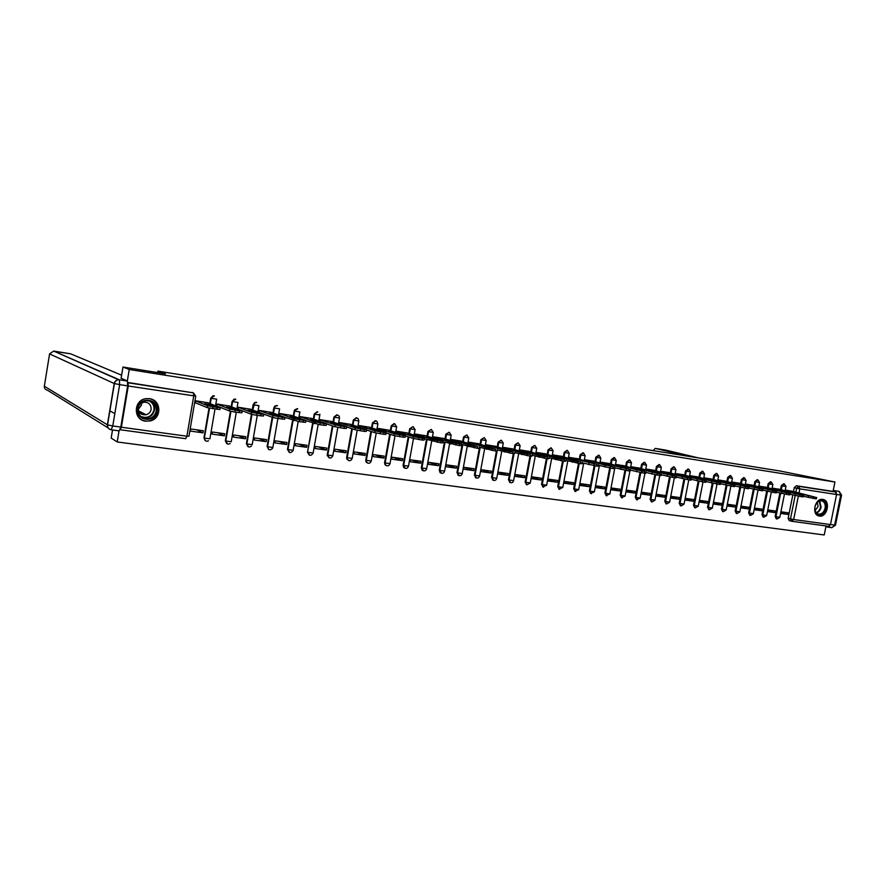 <?xml version="1.0" encoding="UTF-8"?>
<svg xmlns="http://www.w3.org/2000/svg" width="886" height="886" viewBox="0 0 886 886"><rect width="100%" height="100%" fill="white"/><g stroke="black" fill="none" stroke-linecap="round" stroke-linejoin="round"><path stroke-width="1.33" d="M376.317 421.138L375.299 420.695L372.408 422.954L375.874 420.883L376.893 421.315L377.879 423.896L372.973 423.143L372.109 428.016M394.868 423.896L394.06 423.597L391.202 425.834L394.647 423.774L396.629 426.775L391.789 426.022L390.914 430.851M413.086 426.62L409.697 428.68L413.12 426.631L415.091 429.61L410.307 428.857L409.443 433.642M431.238 429.422L427.916 431.471L431.316 429.444L433.265 432.401L428.536 431.659L427.672 436.388M449.257 432.213L445.857 434.218L449.235 432.213L451.173 435.148L446.489 434.406L445.636 439.102M466.944 434.948L463.522 436.931L466.878 434.937L468.794 437.85L464.164 437.119L463.323 441.76M484.354 437.629L480.932 439.6L484.265 437.618L486.17 440.519L481.585 439.788L480.733 444.395M501.155 440.198L498.076 442.225L501.387 440.264L503.27 443.144L498.74 442.424L497.899 446.976M518 442.801L514.965 444.816L518.255 442.867L520.126 445.724L515.641 445.016L514.799 449.534M534.59 445.359L531.611 447.375L534.878 445.436L536.739 448.272L532.298 447.563L531.456 452.048M550.937 447.884L548.013 449.889L551.258 447.962L553.108 450.786L548.711 450.077L547.88 454.529M567.051 450.365L564.172 452.369L567.394 450.453L569.233 453.267L564.88 452.558L564.05 456.966M582.944 452.812L580.108 454.806L583.531 452.967L582.8 452.768M598.604 455.238L595.813 457.22L596.544 457.42L599.191 455.382L598.46 455.182M614.042 457.619L611.285 459.59L612.027 459.79L614.64 457.763L613.898 457.575M629.259 459.967L626.557 461.938L629.868 460.122L629.115 459.923M644.266 462.282L641.608 464.242L642.361 464.441L644.886 462.437L644.133 462.237M659.073 464.574L656.448 466.523L657.213 466.723L659.705 464.718L658.94 464.53M673.67 466.822L671.079 468.76L674.312 466.977L673.537 466.778M688.079 469.048L685.52 470.975L686.307 471.175L688.721 469.203L687.935 469.004M702.277 471.241L699.763 473.157L700.549 473.368L702.941 471.396L702.144 471.197M716.298 473.401L713.817 475.317L714.603 475.516L716.962 473.567L716.165 473.368M730.119 475.538L727.672 477.443L728.48 477.643L730.795 475.704L729.998 475.505M743.764 477.643L741.349 479.536L742.158 479.747L744.45 477.809L743.642 477.609M757.231 479.725L754.85 481.607L755.658 481.807L757.918 479.891L757.109 479.691M770.521 481.774L768.162 483.656L768.982 483.856L771.219 481.94L770.399 481.74M783.634 483.8L781.308 485.672L782.139 485.871L784.343 483.966L783.512 483.767M819.406 516.084C827.114 517.59 830.935 500.944 823.205 499.471L822.773 499.394C815.153 497.799 811.188 514.29 818.786 515.951L819.406 516.084M145.703 421.193L150.399 420.894C162.116 418.303 161.396 399.885 149.479 398.667L146.201 398.645C133.343 399.774 132.933 420.03 145.703 421.193M112.522 429.987L111.182 438.061L117.196 441.959L824.224 534.967L826.051 525.952M122.966 367.048L129.245 369.495L834.944 482.017L779.669 470.953L157.863 371.101L165.416 373.837L122.966 367.048L121.094 378.344M120.142 429.666L121.393 427.229L128.26 385.986L128.093 382.785L193.425 392.875L195.762 396.153L128.26 385.986M127.329 381.013L129.245 369.495M117.196 441.959L119.034 430.873M791.386 521.167L789.182 520.558L788.152 518.221L792.815 494.953M793.502 491.542L794.277 487.654L796.636 488.23L798.729 486.325L835.443 491.985L836.572 494.488L830.47 524.578L828.598 526.295L792.018 521.3M835.443 491.985L833.039 491.409L834.944 482.017M767.453 511.565L774.807 512.595L767.641 510.613M774.807 512.595L775.139 510.967L767.774 509.926M779.458 489.316L772.127 488.086M754.141 509.705L761.628 510.757L754.329 508.73M761.628 510.757L761.96 509.118L754.462 508.066M766.29 487.322L758.837 486.082M740.652 507.833L748.282 508.896L740.851 506.814M748.282 508.896L748.604 507.246L740.973 506.172M752.956 485.306L745.359 484.033M726.974 505.917L734.749 507.002L727.184 504.876M734.749 507.002L735.081 505.341L727.306 504.256M739.445 483.258L731.703 481.973M713.119 503.99L721.049 505.098L713.341 502.905M721.049 505.098L721.37 503.425L713.452 502.307M725.756 481.187L717.859 479.869M699.087 502.03L707.15 503.159L699.298 500.911M707.15 503.159L707.482 501.476L699.408 500.335M711.879 479.082L703.838 477.742M684.856 500.047L693.062 501.188L685.077 498.884M693.062 501.188L693.395 499.494L685.188 498.342M697.803 476.956L689.629 475.594M670.469 498.043L678.787 499.206L670.702 496.847M678.787 499.206L679.13 497.489L670.802 496.326M683.549 474.796L675.254 473.423M655.884 496.005L664.323 497.179L656.116 494.776M664.323 497.179L664.655 495.462L656.216 494.277M669.085 472.603L660.679 471.208M641.087 493.945L649.648 495.141L641.331 492.671M649.648 495.141L649.981 493.402L641.431 492.206M654.433 470.388L645.905 468.971M634.775 493.059L635.107 491.32L626.435 490.102L626.092 491.852L634.775 493.059L626.347 490.534M639.57 468.14L630.921 466.7L630.766 467.542M619.691 490.955L620.023 489.205L611.218 487.964L610.886 489.736L619.691 490.955L611.141 488.374M624.497 465.859L615.737 464.408L615.571 465.272M604.385 488.828L604.728 487.056L595.802 485.805L595.458 487.577L604.385 488.828L595.724 486.181M609.214 463.544L600.32 462.071L600.154 462.968M588.869 486.658L589.212 484.875L580.153 483.612L579.821 485.395L588.869 486.658L580.097 483.944M593.709 461.196L584.694 459.701L584.516 460.62M573.131 484.465L573.475 482.671L564.282 481.386L563.95 483.191L573.131 484.465L564.227 481.685M577.993 458.815L568.834 457.298L568.657 458.25M557.161 482.239L557.504 480.433L548.19 479.127L547.847 480.943L557.161 482.239L548.135 479.381M562.034 456.401L552.753 454.861L552.565 455.847M540.958 479.979L541.302 478.163L531.855 476.834L531.511 478.661L540.958 479.979L531.81 477.045M545.854 453.953L536.429 452.392L536.24 453.41M524.523 477.687L524.866 475.848L515.275 474.508L514.932 476.347L524.523 477.687L515.242 474.674M529.429 451.461L519.872 449.889L519.672 450.941M507.844 475.361L508.187 473.512L498.453 472.149L498.109 474.01L507.844 475.361L498.43 472.26M512.761 448.947L503.06 447.341L502.86 448.427M490.922 473.002L491.265 471.142L481.386 469.757L481.032 471.629L490.922 473.002L481.375 469.813M495.85 446.378L485.993 444.75L485.794 445.891M473.733 470.61L464.054 467.321L463.71 469.203L473.733 470.61L474.076 468.727L464.054 467.321M478.684 443.786L468.683 442.136L468.461 443.31M456.29 468.173L456.644 466.28L446.455 464.851L446.112 466.756L456.29 468.173L446.799 464.895M461.252 441.139L451.096 439.467L450.874 440.696M438.581 465.704L438.935 463.799L428.591 462.348L428.248 464.264L438.581 465.704L429.278 462.448M443.554 438.47L433.254 436.765L433.021 438.038M420.606 463.201L420.961 461.274L410.462 459.801L410.107 461.728L420.606 463.201L411.503 459.945M425.59 435.746L415.124 434.018L414.881 435.347M402.355 460.654L402.698 458.715L392.044 457.22L391.69 459.169L402.355 460.654L393.462 457.42M407.35 432.988L396.718 431.227L396.474 432.623M383.804 458.062L384.159 456.113L373.327 454.596L372.984 456.556L383.804 458.062L375.132 454.85M388.821 430.175L378.023 428.403L377.768 429.854M364.977 455.437L365.331 453.466L354.334 451.926L353.979 453.909L364.977 455.437L356.526 452.237M370.005 427.329L359.029 425.524L358.764 427.041M345.85 452.768L346.193 450.786L335.019 449.224L334.675 451.218L345.85 452.768L337.632 449.59M350.878 424.438L339.737 422.6L339.46 424.195M326.413 450.066L326.768 448.061L315.405 446.466L315.051 448.482L326.413 450.066L318.428 446.887M331.464 421.492L320.134 419.632L319.846 421.315M306.667 447.308L307.021 445.293L295.481 443.676L295.127 445.702L306.667 447.308L298.936 444.152M311.728 418.513L300.221 416.619L299.911 418.38M286.588 444.506L286.953 442.479L275.225 440.829L274.87 442.878L286.588 444.506L279.123 441.383M291.671 415.479L279.976 413.552L279.644 415.423M266.199 441.66L266.553 439.611L254.636 437.939L254.282 439.999L266.199 441.66L259 438.559M271.282 412.389L259.399 410.428L259.055 412.411M245.466 438.769L245.821 436.709L233.705 435.004L233.35 437.086L245.466 438.769L238.544 435.679M250.561 409.254L238.478 407.261L238.112 409.343L238.821 409.454M224.391 435.834L224.745 433.752L212.43 432.025L212.064 434.118L224.391 435.834L217.757 432.767M229.496 406.065L217.203 404.049L216.849 406.142L217.524 406.242M202.96 432.844L203.315 430.74L190.789 428.979L190.424 431.094L202.96 432.844L196.626 429.799M208.077 402.82L195.584 400.771L195.219 402.886L195.872 402.986M205.607 440.874L203.946 437.861L209.018 408.103M209.805 403.507L210.713 398.157L214.39 395.942M227.037 443.808L225.343 440.796L230.415 411.237M231.202 406.718L232.099 401.436L235.754 399.232M248.102 446.699L246.397 443.698L251.469 414.294M252.233 409.875L253.141 404.669L255.246 402.698L256.763 402.477M268.879 449.545L267.107 446.544L272.19 417.24M272.932 412.987L273.829 407.837L275.402 406.209L277.429 405.677M289.246 452.336L287.474 449.346L292.579 420.141M293.299 416.043L294.185 410.96L297.751 408.811M309.292 455.072L307.486 452.314L312.636 423.01M313.323 419.067L314.209 414.028L317.753 411.901M329.016 457.774L327.244 454.817L332.361 425.845M333.036 422.035L333.922 417.051L337.444 414.947L339.161 416.154L339.493 418.004L334.465 417.228L333.579 422.212M348.42 460.421L346.78 458.937L346.647 457.486L351.786 428.636M352.44 424.948L353.315 420.03L356.814 417.937L358.121 418.613L358.841 420.972L353.868 420.208L352.993 425.136M367.524 463.035L366.062 461.949L365.763 460.122L370.891 431.404M371.533 427.827L372.408 422.954M386.329 465.604L385.045 464.785L384.568 462.702L389.707 434.129M390.327 430.662L391.202 425.834M404.847 468.129L403.717 467.498L403.086 465.25L408.224 436.82M408.834 433.453L409.697 428.68M423.065 470.621L422.068 470.123L421.326 467.764L426.465 439.478M427.063 436.2L427.916 431.471M441.018 473.069L440.12 472.67L439.279 470.233L444.418 442.103M445.005 438.902L445.857 434.218M458.693 475.483L456.966 472.659L462.104 444.694M462.68 441.571L463.522 436.931M476.103 477.864L474.398 475.062L479.293 448.504M480.079 444.196L480.932 439.6M493.258 480.201L491.553 477.421L496.426 451.118M497.234 446.788L498.076 442.225M510.137 482.505L508.464 479.747L513.315 453.665M514.124 449.335L514.965 444.816M526.738 484.764L525.132 482.039L529.972 456.146M530.769 451.849L531.611 447.375M543.107 487.001L541.545 484.299L546.374 458.605M547.171 454.33L548.013 449.889M559.243 489.205L557.726 486.525L562.544 461.019M563.341 456.766L564.172 452.369M575.147 491.365L573.685 488.718L578.48 463.4M579.278 459.169L580.108 454.806M590.829 493.513L589.4 490.877L594.185 465.737M594.982 461.551L595.813 457.22M606.301 495.617L604.905 493.015L609.668 468.052M610.465 463.887L611.285 459.59M621.551 497.699L620.189 495.119L624.94 470.322M625.737 466.191L626.557 461.938M636.591 499.748L635.262 497.19L640.002 472.559M640.788 468.461L641.608 464.242M651.42 501.775L650.125 499.239L654.854 474.752M655.64 470.71L656.448 466.523M666.05 503.769L664.777 501.255L669.506 476.912M670.281 472.925L671.079 468.76M680.481 505.74L679.23 503.237L683.948 479.038M684.712 475.106L685.52 470.975M694.724 507.678L693.494 505.197L698.201 481.131M698.965 477.255L699.763 473.157M708.767 509.594L707.571 507.135L712.266 483.202M713.008 479.381L713.817 475.317M722.633 511.488L721.448 509.051L726.143 485.229M726.874 481.475L727.672 477.443M736.299 513.359L735.147 510.934L739.832 487.222M740.563 483.546L741.349 479.536M749.8 515.198L748.659 512.795L753.344 489.183M754.052 485.583L754.85 481.607M763.112 517.014L761.993 514.622L766.678 491.132M767.376 487.599L768.162 483.656M776.258 518.808L775.161 516.438L779.835 493.048M780.522 489.581L781.308 485.672M157.608 372.585L157.863 371.101M780.588 513.404L787.809 514.401L780.776 512.473M787.809 514.401L788.141 512.784L780.92 511.776M792.449 491.287L785.251 490.08M213.958 395.776L212.983 395.798L210.713 398.157M235.299 399.077L234.103 399.154L232.099 401.436M256.287 402.31L254.769 402.532L253.141 404.669M276.93 405.5L274.904 406.043L273.829 407.837M297.242 408.645L294.551 409.974L294.185 410.96M317.232 411.724L314.209 414.028M336.89 414.77L333.922 417.051M356.25 417.76L353.315 420.03M127.872 382.475L193.369 392.852M833.039 491.409L796.37 485.75L794.277 487.654M816.682 497.456L816.416 498.796L815.485 498.796L803.358 496.249M802.351 493.923L811.41 496.182L802.273 494.299M785.229 490.213L815.773 497.345L791.264 490.988M803.513 495.473L803.237 496.825L802.284 496.825L790.002 494.233M789.26 491.951L798.253 494.211L789.182 492.328M772.105 488.219L802.572 495.363L778.285 489.028M790.157 493.469L789.88 494.831L788.905 494.82L776.468 492.195M775.992 489.947L784.918 492.206L775.903 490.335M758.804 486.204L789.193 493.358L765.127 487.034M688.101 456.246L655.23 448.394L653.17 450.642M836.473 493.004L834.734 490.689L833.261 490.335M829.75 525.919L827.513 527.081L825.907 526.649M114.803 413.607L109.709 410.761M120.795 427.074L127.65 385.853L119.632 384.624L112.766 425.967L120.795 427.074L119.189 430.884L111.326 429.799M70.537 353.802L53.703 351.077L119.422 379.817L127.418 381.058L121.116 378.222M121.615 375.177L70.592 353.813L53.459 351.21M127.418 381.058L127.65 385.853M825.907 508.365C824.312 517.645 812.894 516.051 815.009 506.792C816.637 497.445 828.056 499.172 825.907 508.365M815.031 506.748C814.522 510.546 815.596 512.983 818.254 514.057C821.577 514.445 823.869 512.496 825.121 508.21C825.63 504.355 824.534 501.908 821.798 500.867C818.52 500.557 816.261 502.517 815.031 506.748M815.12 510.546L818.066 506.559L817.291 502.406M818.188 515.741L818.188 515.741C822.308 516.228 825.154 513.802 826.704 508.486C827.347 503.691 825.973 500.656 822.573 499.372L822.507 499.361M157.11 411.226C155.526 423.741 134.927 420.872 137.463 408.368C139.124 395.732 159.724 398.844 157.11 411.226M138.028 408.391C138.105 415.767 141.86 419.144 149.291 418.524C153.079 417.361 155.382 414.858 156.213 411.038C156.313 404.171 152.89 400.727 145.924 400.705C141.627 401.591 139.002 404.16 138.028 408.391M141.627 404.847L138.227 409.465M138.382 406.973L138.26 407.571C138.294 412.732 140.918 415.135 146.124 414.77C148.859 413.961 150.52 412.189 151.118 409.443C151.174 404.548 148.715 402.111 143.742 402.155L139.678 404.481M139.556 418.27C142.635 420.828 146.157 421.636 150.099 420.684C154.729 419.211 157.553 416.121 158.55 411.436C159.048 404.824 156.102 400.583 149.69 398.7M141.217 414.028L142.779 413.064M776.623 491.442L776.346 492.804L775.339 492.793L762.757 490.124M762.536 487.92L771.407 490.168L762.458 488.319M745.336 484.155L775.638 491.32L751.804 485.007M762.901 489.382L762.636 490.755L761.595 490.744L748.858 488.031M748.914 485.86L757.707 488.108L748.825 486.281M731.681 482.084L761.894 489.26L738.293 482.97M749.002 487.289L748.725 488.673L747.662 488.662L734.76 485.905M735.103 483.778L743.83 486.026L735.015 484.21M717.837 479.99L747.95 487.167L724.615 480.899M734.904 485.174L734.627 486.558L733.53 486.558L720.462 483.745M721.093 481.674L729.754 483.9L721.016 482.106M703.816 477.864L733.829 485.052L710.738 478.794M720.606 483.025L720.329 484.42L719.199 484.409L705.976 481.563M706.906 479.525L715.478 481.762L706.818 479.979M689.607 475.704L719.498 482.892L696.684 476.668M706.109 480.854L705.832 482.25L704.669 482.239L691.279 479.337M692.509 477.355L701.003 479.581L692.42 477.82M675.232 473.523L704.968 480.71L682.43 474.508M691.412 478.639L691.135 480.046L689.939 480.046L676.372 477.089M677.923 475.162L686.329 477.377L677.823 475.638M660.657 471.319L690.238 478.506L667.989 472.316M676.505 476.402L676.228 477.82L674.988 477.809L661.255 474.796M663.116 472.925L671.444 475.14L663.027 473.423M645.883 469.082L675.287 476.258L653.336 470.101M661.377 474.132L661.1 475.549L659.826 475.549L645.916 472.482M648.109 470.665L656.349 472.869L648.009 471.175M630.898 466.811L660.136 473.988L638.485 467.852M646.038 471.828L645.761 473.257L644.443 473.246L630.356 470.123M632.892 468.362L641.032 470.566L632.792 468.893M615.715 464.519L644.753 471.673L623.434 465.571M630.478 469.491L630.201 470.931L628.838 470.92L614.563 467.742M617.453 466.036L612.758 465.327L620.776 467.52L625.494 468.229L617.453 466.036L617.343 466.579M600.298 462.182L629.149 469.336L608.161 463.256M614.685 467.121L614.408 468.561L613.012 468.55L598.548 465.316M601.782 463.677L597.02 462.957L604.939 465.139L609.734 465.859L601.782 463.677L601.683 464.242M584.671 459.812L613.311 466.955L592.668 460.908M598.659 464.707L598.382 466.169L596.942 466.158L582.29 462.846M585.89 461.274L581.061 460.554L593.731 463.456L585.89 461.274L585.779 461.861M568.812 457.42L597.242 464.541L576.952 458.527M582.401 462.27L582.124 463.732L580.629 463.721L565.789 460.343M569.764 458.848L564.869 458.106L572.566 460.266L577.506 461.008L569.764 458.848L569.654 459.457M552.731 454.983L572.677 460.587L580.939 462.093L561.015 456.113M565.899 459.79L565.622 461.263L564.072 461.241L549.043 457.807M553.407 456.379L548.423 455.625L556.009 457.785L561.026 458.538L553.407 456.379L553.285 457.01M536.407 452.513L556.054 458.095L564.382 459.612L544.846 453.665M549.143 457.265L548.866 458.749L547.271 458.738L532.043 455.227M536.794 453.876L531.744 453.111L539.22 455.26L544.303 456.024L536.794 453.876L536.672 454.529M519.849 449.999L539.186 455.559L547.581 457.087L528.433 451.184M532.132 454.717L531.855 456.201L530.205 456.19L514.777 452.602M519.938 451.328L514.81 450.553L522.164 452.691L527.325 453.466L519.938 451.328L519.816 452.004M503.038 447.452L522.064 452.99L530.515 454.529L511.787 448.659M514.866 452.115L514.589 453.621L512.883 453.599L497.245 449.933M502.827 448.748L497.622 447.962L504.843 450.088L510.092 450.874L502.827 448.748L502.694 449.457M485.971 444.872L504.677 450.376L513.193 451.926L494.886 446.101M497.334 449.49L497.057 450.996L495.296 450.974L479.448 447.231M485.462 446.134L480.168 445.337L487.256 447.441L492.583 448.238L485.462 446.134L485.318 446.865M468.661 442.247L487.012 447.718L495.606 449.291L477.731 443.498M479.525 446.81L479.248 448.327L477.421 448.305L461.373 444.473M467.819 443.465L462.448 442.657L469.403 444.761L474.807 445.569L467.819 443.465L467.675 444.24M451.074 439.589L469.071 445.027L477.742 446.61L460.321 440.863M461.44 444.096L461.163 445.625L459.28 445.592L443.011 441.671M449.9 440.763L444.451 439.943L451.262 442.025L456.755 442.856L449.9 440.763L449.756 441.571M433.232 436.887L450.852 442.291L459.59 443.886L461.285 443.853L442.646 438.182M443.066 441.328L442.79 442.867L440.84 442.834L424.361 438.825M431.715 438.027L426.177 437.186L432.833 439.257L438.415 440.098L431.715 438.027L431.56 438.858M415.102 434.14L432.346 439.511L441.15 441.117L443.1 441.15L424.693 435.469M424.405 438.526L424.128 440.076L422.101 440.043L413.23 438.426L405.4 435.923M413.23 435.236L407.615 434.384L414.116 436.444L419.787 437.296L413.23 435.236L413.075 436.111M396.695 431.349L413.54 436.687L422.423 438.304L424.438 438.349L406.475 432.711M405.445 435.679L405.168 437.241L403.075 437.197L394.115 435.569L386.152 432.977M394.469 432.401L388.755 431.548L395.101 433.586L400.86 434.45L394.469 432.401L394.303 433.332M378.001 428.525L394.436 433.819L403.385 435.447L405.478 435.491L387.957 429.909M386.185 432.778L385.897 434.35L383.727 434.306L374.7 432.667L366.582 429.976M375.398 429.533L369.584 428.658L375.775 430.674L381.633 431.56L375.398 429.533L375.221 430.496M359.007 425.645L375.022 430.895L384.048 432.545L386.218 432.589L369.163 427.063M366.605 429.843L366.317 431.427L364.068 431.371L354.965 429.71L346.692 426.919M356.017 426.609L350.114 425.723L356.139 427.728L362.086 428.625L356.017 426.609L355.84 427.628M339.715 422.722L355.286 427.927L364.39 429.588L366.638 429.644L350.059 424.161M346.703 426.842L346.415 428.447L344.078 428.392L334.897 426.72L326.48 423.807L326.181 425.413L319.946 424.782L306.124 420.706M336.326 423.641L330.323 422.733L336.171 424.726L342.217 425.634L336.326 423.641L336.137 424.715M320.112 419.754L335.218 424.915L344.399 426.587L346.736 426.653L330.655 421.227M316.313 420.617L310.211 419.698L315.87 421.67L322.017 422.6L316.313 420.617L316.114 421.714M300.199 416.741L314.818 421.858L324.088 423.541L326.502 423.608L310.942 418.236M305.925 420.717L305.637 422.345L299.224 421.692L285.292 417.494M295.968 417.55L289.766 416.619L295.237 418.569L301.484 419.51L295.968 417.55L295.769 418.657M279.954 413.673L294.119 418.746L303.422 420.44L305.958 420.518L290.907 415.202M285.037 417.572L284.749 419.222L278.149 418.535L272.722 417.439L259.066 412.344M275.28 414.426L268.979 413.485L274.25 415.412L280.607 416.365L275.28 414.426L275.081 415.556M259.376 410.561L273.043 415.589L282.412 417.284L285.07 417.384L270.551 412.123M263.784 414.371L263.496 416.043L256.707 415.335L251.292 414.238L238.146 409.199M254.249 411.259L247.847 410.296L252.909 412.2L259.376 413.175L254.249 411.259L254.06 412.4M238.456 407.394L251.613 412.378L261.049 414.083L263.818 414.194L249.852 408.989M242.177 411.115L241.889 412.81L234.901 412.079L229.396 410.949L216.871 405.987M232.863 408.036L226.351 407.051L231.202 408.944L237.78 409.93L232.863 408.036L232.664 409.188M217.181 404.171L229.817 409.099L239.309 410.816L242.21 410.949L228.809 405.799M220.193 407.804L219.905 409.531L207.313 407.671L195.241 402.731M211.112 404.758L204.489 403.75L209.118 405.622L215.807 406.63L211.112 404.758L210.912 405.921M195.562 400.893L207.634 405.777L217.192 407.494L220.226 407.638L207.424 402.565M195.74 396.241L188.951 436.222L186.891 436.222L193.713 396.02L193.425 392.875L192.251 392.42M121.393 427.229L186.891 436.222L185.706 438.681L120.418 429.776M788.152 518.221L790.489 518.875L795.174 495.54M795.861 492.129L796.636 488.23L799.814 488.862L799.006 492.915M798.341 496.204L793.668 519.528L830.47 524.578M836.572 494.488L799.814 488.862L798.729 486.325L796.37 485.75M203.946 437.861L209.461 408.202M210.237 403.684L211.145 398.323L216.671 399.176M216.649 399.265L215.542 405.788M214.977 409.11L209.893 438.825L204.433 438.094C204.655 440.807 206.017 441.726 208.531 440.84C205.94 441.704 204.555 440.774 204.367 438.061L209.528 408.213M225.343 440.796L230.881 411.348M231.645 406.895L232.553 401.613L237.991 402.443M237.969 402.543L236.872 408.9M236.296 412.289L231.224 441.76L225.841 441.04C226.151 443.908 227.591 444.75 230.161 443.554M246.397 443.698L251.956 414.426M254.769 402.532L252.754 410.063L253.606 404.836L258.956 405.655M258.933 405.755L257.859 411.968M257.261 415.423L252.211 444.639L246.895 443.93C247.349 447.009 248.888 447.729 251.491 446.112M267.107 446.544L272.988 415.567M274.904 406.043L273.453 413.175L274.317 408.014L279.577 408.811M279.555 408.922L278.503 415.002M277.894 418.502L272.844 447.485L267.605 446.765C268.281 450.099 269.909 450.664 272.478 448.471C269.842 450.642 268.203 450.077 267.583 446.754L273.043 415.589M287.474 449.346L293.089 420.318M294.551 409.974L293.809 416.232L294.695 411.137L299.867 411.924M299.845 412.034L298.803 417.993M298.183 421.526L293.144 450.276L287.983 449.567C288.98 453.167 290.674 453.521 293.067 450.609M307.52 452.104L313.157 423.187M313.854 419.244L314.74 414.205L319.835 414.991L319.857 414.194M327.244 454.817L327.776 455.039L332.903 426.022M346.647 457.486L347.201 457.708L352.34 428.824M365.763 460.122L366.328 460.332L371.467 431.593M384.568 462.702L385.155 462.924L390.294 434.328M403.086 465.25L403.684 465.471L408.823 437.019M421.326 467.764L421.935 467.985L427.074 439.677M439.279 470.233L439.91 470.455L445.049 442.302M456.966 472.659L457.608 472.891L462.747 444.894M474.398 475.062L475.04 475.284L480.179 447.441M491.553 477.421L492.217 477.643L497.124 451.162M508.464 479.747L509.14 479.968L514.024 453.743M525.132 482.039L525.808 482.261L530.67 456.257M541.545 484.299L542.243 484.52L547.094 458.704M557.726 486.525L558.435 486.757L563.263 461.13M573.685 488.718L574.394 488.95L579.211 463.511M579.998 459.369L580.828 455.005L585.137 455.703L583.531 452.967M589.4 490.877L590.131 491.11L594.938 465.859M595.713 461.75L596.544 457.42L600.808 458.106L599.191 455.382M604.905 493.015L605.636 493.247L610.432 468.173M611.207 464.087L612.027 459.79L616.257 460.476L614.64 457.763M620.189 495.119L620.931 495.34L625.704 470.444M626.48 466.39L627.299 462.127L631.496 462.813L629.868 460.122M635.262 497.19L636.004 497.423L640.777 472.692M641.553 468.672L642.361 464.441L646.514 465.117L644.886 462.437M650.125 499.239L650.878 499.46L655.629 474.896M656.404 470.909L657.213 466.723L661.333 467.398L659.705 464.718M664.777 501.255L665.541 501.476L670.281 477.067M671.045 473.124L671.854 468.96L675.94 469.635L674.312 466.977M679.23 503.237L680.005 503.469L684.734 479.204M685.498 475.306L686.307 471.175L690.349 471.85L688.721 469.203M693.494 505.197L694.281 505.43L698.999 481.308M699.752 477.465L700.549 473.368L704.569 474.032L702.941 471.396M707.571 507.135L708.357 507.368L713.064 483.379M713.806 479.581L714.603 475.516L718.59 476.181L716.962 473.567M721.448 509.051L722.245 509.273L726.941 485.417M727.683 481.685L728.48 477.643L732.423 478.307L730.795 475.704M735.147 510.934L735.945 511.156L740.641 487.422M741.372 483.745L742.158 479.747L746.078 480.4L744.45 477.809M748.659 512.795L749.467 513.016L754.152 489.393M754.872 485.794L755.658 481.807L759.546 482.46L757.918 479.891M761.993 514.622L762.813 514.855L767.497 491.342M768.195 487.809L768.982 483.856L772.847 484.509L771.219 481.94M775.161 516.438L775.981 516.671L780.655 493.258M781.352 489.792L782.139 485.871L785.971 486.514L784.343 483.966M776.191 518.786L777.022 519.019L775.981 516.671L779.813 517.28L784.453 494.111M763.045 516.992L763.854 517.225L762.813 514.855L766.667 515.475L771.318 492.173M749.711 515.176L750.52 515.408L749.467 513.016L753.355 513.647L758.017 490.202M736.211 513.326L737.008 513.559L735.945 511.156L739.865 511.787L744.539 488.197M722.522 511.455L723.319 511.687L722.245 509.273L726.188 509.904L731.183 484.653M708.645 509.561L709.442 509.793L708.357 507.368L712.333 507.999L717.04 484.088M694.591 507.645L695.366 507.877L694.281 505.43L698.29 506.061L703.008 481.995M680.337 505.696L681.112 505.928L680.005 503.469L684.058 504.101L688.787 479.869M665.884 503.724L666.649 503.946L665.541 501.476L669.628 502.118L674.368 477.72M651.232 501.72L651.985 501.952L650.878 499.46L654.998 500.103L659.749 475.538M637.267 499.959L636.004 497.423L640.168 498.054L644.93 473.312M622.216 497.91L620.931 495.34L625.117 495.983L629.913 471.053M606.932 495.828L605.636 493.247L609.867 493.89L614.851 467.819M591.449 493.712L590.131 491.11L594.395 491.752L599.39 465.549M575.734 491.564L574.394 488.95L578.702 489.593L583.708 463.245M559.797 489.393L558.435 486.757L562.787 487.4L567.793 460.908M543.616 487.189L542.243 484.52L546.64 485.185L551.646 458.549M526.195 484.587L526.882 484.819L525.808 482.261L530.249 482.925L535.266 456.157M510.557 482.671L509.14 479.968L513.625 480.633L518.642 453.732M493.657 480.367L492.217 477.643L496.747 478.307L501.764 451.273M476.502 478.03L475.04 475.284L479.625 475.948L484.642 448.781M459.092 475.649L457.608 472.891L462.237 473.556L467.254 446.267M441.416 473.246L439.91 470.455L444.595 471.13L449.601 443.709M423.464 470.787L421.935 467.985L426.675 468.661L431.681 441.128M405.245 468.306L403.684 465.471L408.479 466.158L413.485 438.504M386.728 465.781L385.631 465.006L385.155 462.924L390.006 463.611L395.012 435.812M367.923 463.212L366.627 462.171L366.328 460.332L371.234 461.03L376.24 433.055M348.829 460.609L347.323 459.158L347.201 457.708L352.174 458.405L357.191 430.253M329.426 457.951L327.776 455.039L332.804 455.736L337.832 427.395M309.701 455.26L308.029 452.325L313.135 453.023L318.163 424.494M289.667 452.524L287.972 449.556L293.1 420.329M248.601 446.921L246.862 443.908L251.989 414.438M227.547 444.052L225.786 441.006L230.936 411.359M791.719 521.256L790.489 518.875L793.668 519.528L791.719 521.256M808.42 496.005L808.132 497.456M813.337 496.98L813.038 498.43M815.773 497.345L815.485 498.796M795.174 494.011L794.886 495.473M800.102 494.997L799.803 496.448M802.572 495.363L802.284 496.825M781.74 491.996L781.452 493.469M786.69 492.981L786.391 494.454M789.193 493.358L788.905 494.82M830.481 524.523L834.623 525.099L840.703 495.086L836.572 494.454M834.734 490.689L839.131 491.376L840.703 495.086L841.567 495.119L839.131 491.376M698.611 457.94L665.541 450.066L655.263 448.405M665.397 450.044L655.23 448.394M665.796 450.132L698.677 457.951M841.556 495.196L835.498 525.055L831.666 527.635M44.344 386.207L107.383 424.804L114.228 383.516L49.572 353.924L44.344 386.207C44.222 388.312 45.23 389.63 47.357 390.15L108.026 427.849M49.583 353.879L53.703 351.077L118.602 379.762C116.232 379.994 114.781 381.235 114.228 383.516L119.632 384.624L119.422 379.817L118.602 379.762C116.332 380.016 114.925 381.29 114.405 383.583L107.56 424.881L112.766 425.967L111.127 429.776C108.469 429.145 107.217 427.484 107.383 424.804L107.56 424.881C107.439 427.573 108.646 429.201 111.182 429.799M819.65 500.933L821.112 507.18C820.37 510.203 818.819 512.13 816.46 512.972M816.161 512.629C818.398 511.787 819.871 509.926 820.569 507.058L819.218 501.088M149.291 418.524L147.53 417.616C151.284 416.453 153.566 413.972 154.386 410.152C154.84 406.264 153.455 403.241 150.21 401.07C153.488 403.252 154.884 406.286 154.419 410.174C153.599 413.972 151.296 416.464 147.53 417.616L141.849 417.284M140.785 416.442C147.32 418.735 151.716 416.597 153.954 410.041C154.397 405.799 152.713 402.698 148.903 400.738M768.129 489.958L767.841 491.431M773.09 490.944L772.802 492.417M775.638 491.32L775.339 492.793M754.329 487.876L754.041 489.371M759.313 488.873L759.014 490.357M761.894 489.26L761.595 490.744M740.342 485.783L740.043 487.278M745.347 486.779L745.048 488.275M747.95 487.167L747.662 488.662M726.155 483.645L725.867 485.151M733.829 485.052L733.53 486.558M711.779 481.486L711.48 483.003M716.818 482.493L716.519 484.011M719.498 482.892L719.199 484.409M697.193 479.293L696.894 480.821M702.244 480.312L701.945 481.84M704.968 480.71L704.669 482.239M682.397 477.078L682.098 478.617M687.47 478.086L687.171 479.625M690.238 478.506L689.939 480.046M667.402 474.818L667.092 476.369M672.485 475.837L672.186 477.388M675.287 476.258L674.988 477.809M652.174 472.537L651.875 474.099M657.29 473.556L656.991 475.117M660.136 473.988L659.826 475.549M636.735 470.211L636.436 471.784M641.863 471.241L641.564 472.814M644.753 471.673L644.443 473.246M621.075 467.863L620.776 469.447M626.225 468.893L625.915 470.477M629.149 469.336L628.838 470.92M605.182 465.471L604.872 467.066M610.343 466.512L610.044 468.107M613.311 466.955L613.012 468.55M589.046 463.046L588.747 464.663M594.229 464.098L593.93 465.704M597.242 464.541L596.942 466.158M572.677 460.587L572.367 462.215M577.882 461.639L577.572 463.256M580.939 462.093L580.629 463.721M556.054 458.095L555.755 459.723M561.281 459.147L560.971 460.786M564.382 459.612L564.072 461.241M539.186 455.559L538.876 457.209M544.425 456.611L544.115 458.261M547.581 457.087L547.271 458.738M522.064 452.99L521.754 454.651M527.314 454.053L527.004 455.714M530.515 454.529L530.205 456.19M504.677 450.376L504.367 452.048M509.948 451.439L509.638 453.111M513.193 451.926L512.883 453.599M487.012 447.718L486.702 449.401M492.306 448.792L491.996 450.476M495.606 449.291L495.296 450.974M469.071 445.027L468.76 446.721M474.387 446.101L474.076 447.807M477.742 446.61L477.421 448.305M450.852 442.291L450.542 443.997M456.179 443.365L455.869 445.082M459.59 443.886L459.28 445.592M432.346 439.511L432.036 441.239M437.695 440.597L437.374 442.324M441.15 441.117L440.84 442.834M413.54 436.687L413.23 438.426M418.912 437.773L418.591 439.511M422.423 438.304L422.101 440.043M394.436 433.819L394.115 435.569M399.819 434.904L399.497 436.665M403.385 435.447L403.075 437.197M375.022 430.895L374.7 432.667M380.415 431.991L380.094 433.763M384.048 432.545L383.727 434.306M355.286 427.927L354.965 429.71M360.691 429.034L360.38 430.817M364.39 429.588L364.068 431.371M335.218 424.915L334.897 426.72M340.645 426.022L340.335 427.827M344.399 426.587L344.078 428.392M314.508 423.674L314.829 421.858L314.497 423.663M320.267 422.965L319.946 424.782M324.088 423.541L323.767 425.358M293.798 420.573L294.119 418.746L293.764 420.562M299.546 419.853L299.224 421.692M303.422 420.44L303.101 422.268M278.47 416.697L278.149 418.535M282.412 417.284L282.091 419.133M251.535 412.344L251.214 414.205M257.029 413.474L256.707 415.335M261.049 414.083L260.728 415.944M229.718 409.066L229.396 410.949M235.222 410.207L234.901 412.079M239.309 410.816L238.987 412.688M207.512 405.733L207.191 407.626M213.039 406.873L212.718 408.767M217.192 407.494L216.871 409.387M550.804 447.829L551.391 447.995M566.918 450.321L567.538 450.487M777.022 519.019L779.791 517.38M785.96 486.58L785.118 490.733M636.37 499.682L640.135 498.176M621.308 497.622L625.095 496.105M606.024 495.529L609.845 494.011M590.519 493.413L594.373 491.885M574.793 491.254L578.68 489.725M558.833 489.061L562.765 487.533M542.631 486.846L546.607 485.318M509.505 482.294L510.181 482.516C511.82 483.091 512.961 482.505 513.592 480.777M492.561 479.957L493.225 480.179C494.897 480.799 496.06 480.223 496.725 478.451M475.361 477.576L476.003 477.798C477.709 478.484 478.905 477.919 479.592 476.103M457.874 475.151L458.516 475.372C460.244 476.147 461.484 475.594 462.215 473.711M440.12 472.67L440.741 472.891C442.513 473.766 443.786 473.235 444.562 471.274M422.068 470.123L422.677 470.344C424.483 471.363 425.801 470.854 426.642 468.816M403.717 467.498L404.304 467.73C406.153 468.915 407.527 468.45 408.446 466.313M385.045 464.785L385.631 465.006C387.492 466.446 388.943 466.025 389.973 463.766M366.062 461.949L366.627 462.171C368.498 463.932 370.016 463.599 371.201 461.185M346.78 458.937L347.323 459.158C349.128 461.362 350.734 461.174 352.141 458.571M327.222 455.714L327.765 455.936C329.37 458.726 331.043 458.715 332.782 455.902M307.486 452.314L308.007 452.524C309.225 455.991 310.931 456.212 313.101 453.2M234.103 399.154L232.608 401.624L231.7 406.907M212.983 395.798L211.211 398.346L210.303 403.706M763.854 517.225L766.656 515.574M772.836 484.564L771.994 488.762M750.52 515.408L753.333 513.736M759.535 482.527L758.693 486.757M737.008 513.559L739.843 511.886M746.067 480.467L745.226 484.731M723.319 511.687L726.177 510.004M732.412 478.374L731.559 482.682M709.442 509.793L712.311 508.099M718.579 476.247L717.726 480.6M695.366 507.877L698.268 506.172M704.547 474.099L703.694 478.484M681.112 505.928L684.036 504.212M690.338 471.917L689.474 476.347M666.649 503.946L669.606 502.229M675.929 469.713L675.054 474.176M651.985 501.952L654.975 500.213M661.31 467.476L660.435 471.983M646.503 465.194L645.617 469.757M631.474 462.891L630.588 467.498M616.246 460.565L615.349 465.216M600.797 458.195L599.9 462.891M585.114 455.792L584.217 460.543M569.222 453.355L568.314 458.162M553.085 450.874L552.177 455.736M526.882 484.819L530.227 483.058M536.717 448.371L535.797 453.289M520.115 445.824L519.185 450.797M503.259 443.233L502.318 448.272M486.148 440.608L485.207 445.713M468.783 437.95L467.83 443.122M451.151 435.247L450.188 440.486M433.254 432.501L432.279 437.817M415.069 429.71L414.094 435.104M396.618 426.886L395.632 432.346M377.868 424.006L376.871 429.555M358.819 421.083L357.811 426.731M339.471 418.114L338.452 423.862M319.813 415.102L318.783 420.95M789.182 520.558L791.807 521.278M120.374 429.776L185.706 438.681M791.929 521.3L828.598 526.295M827.69 527.104L831.799 527.668L835.476 525.176M111.259 429.81L119.189 430.884M146.124 414.77L138.604 410.938M146.5 418.812L143.897 417.461M251.613 412.378L251.292 414.238M229.817 409.099L229.496 410.982M207.634 405.777L207.313 407.671"/></g></svg>
